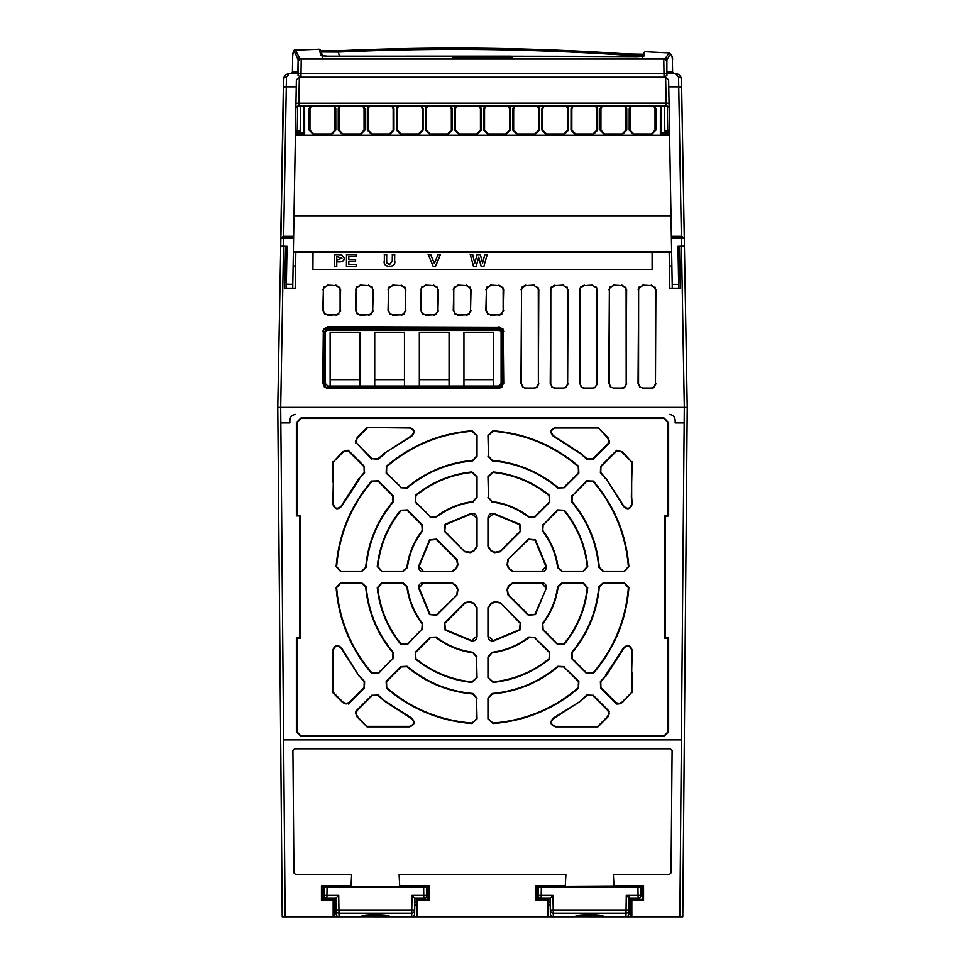 <?xml version="1.0" encoding="UTF-8"?>
<svg xmlns="http://www.w3.org/2000/svg" width="965" height="965" viewBox="0 0 965 965"><rect width="100%" height="100%" fill="white"/><g stroke="black" fill="none" stroke-linecap="round" stroke-linejoin="round"><path stroke-width="1.45" d="M323.926 899.187L323.999 895.327L338.715 895.327L335.844 898.306L336.049 910.236L414.673 910.236L414.878 898.306L412.007 895.327L426.723 895.327L426.59 887.474L324.131 887.474L323.999 895.327L326.918 895.327L327.063 887.474M326.918 895.375L326.918 898.306L335.844 898.306M323.999 895.375A2.931 2.931 0 0 0 326.918 898.306A2.931 2.931 0 0 1 323.999 895.327M426.723 895.375L426.723 895.375A2.931 2.931 0 0 1 423.804 898.306L414.878 898.306M416.349 905.037L414.757 905.037L416.349 905.037M412.007 895.327L411.741 913.071A2.931 2.883 1 0 0 414.673 910.236L414.612 913.879A2.931 2.931 0 0 1 411.681 916.75L548.482 916.75L548.651 899.187L547.432 900.417L535.72 900.417L535.72 886.159L565.285 886.159L565.9 874.519L399.1 874.519L399.715 886.159L429.28 886.159L429.28 900.417L417.568 900.417L416.349 899.187L416.518 916.75M338.715 895.327L338.98 913.071A2.931 2.883 179 0 1 336.049 910.236L336.109 913.879A2.931 2.883 -1 0 0 339.041 916.702L390.536 916.75A2.931 2.714 90 0 1 389.908 916.666M334.373 899.187L333.154 900.417L321.442 900.417L322.672 899.187L334.373 899.187L334.204 916.75L339.041 916.75L338.98 913.071L411.741 913.071L411.681 916.702A2.931 2.883 1 0 0 414.612 913.879A2.931 2.931 0 0 1 411.681 916.75L390.536 916.702C388.798 914.53 362.261 914.362 360.186 916.702L360.186 916.75A2.931 2.714 -90 0 0 360.814 916.666M335.965 905.037L334.373 905.037M339.041 916.75A2.931 2.931 0 0 1 336.109 913.879A2.931 2.931 0 0 0 339.041 916.75L360.186 916.75M538.205 899.187L538.277 895.327L552.993 895.327L550.122 898.306L550.327 910.236L628.951 910.236L629.156 898.306L626.285 895.327L641.001 895.327L640.869 887.474L538.41 887.474L538.277 895.327L541.196 895.327L541.341 887.474M541.196 895.375L541.196 898.306L550.122 898.306M538.277 895.375A2.931 2.931 0 0 0 541.196 898.306A2.931 2.931 0 0 1 538.277 895.327M641.001 895.327L641.001 895.375A2.931 2.931 0 0 1 638.082 898.306L629.156 898.306L629.204 895.375M626.285 895.327L626.02 913.071A2.931 2.883 1 0 0 628.951 910.236L628.891 913.879A2.931 2.931 0 0 1 625.959 916.75L682.786 916.75L682.894 903.855M552.993 895.327L553.259 913.071A2.931 2.883 179 0 1 550.327 910.236L550.388 913.879A2.931 2.883 -1 0 0 553.319 916.702L604.814 916.75A2.931 2.714 90 0 1 604.187 916.666M548.482 916.75L553.319 916.75L553.259 913.071L626.02 913.071L625.959 916.702A2.931 2.883 1 0 0 628.891 913.879A2.931 2.931 0 0 1 625.959 916.75L604.814 916.702C603.077 914.53 576.539 914.362 574.465 916.702L574.465 916.75A2.931 2.714 -90 0 0 575.092 916.666M550.243 905.037L548.651 905.037M629.035 905.037L630.627 905.037M553.319 916.75A2.931 2.931 0 0 1 550.388 913.879A2.931 2.931 0 0 0 553.319 916.75L574.465 916.75M434.202 251.648C453.08 251.732 453.08 251.817 434.202 251.901C415.324 251.817 415.324 251.732 434.202 251.648C453.08 251.732 453.08 251.817 434.202 251.901C415.324 251.817 415.324 251.732 434.202 251.648M344.975 251.648C363.853 251.732 363.853 251.817 344.975 251.901C326.098 251.817 326.098 251.732 344.975 251.648C363.853 251.732 363.853 251.817 344.975 251.901C326.098 251.817 326.098 251.732 344.975 251.648M389.583 251.648C408.472 251.732 408.472 251.817 389.583 251.901C370.705 251.817 370.705 251.732 389.583 251.648C408.472 251.732 408.472 251.817 389.583 251.901C370.705 251.817 370.705 251.732 389.583 251.648M478.809 251.648C497.699 251.732 497.699 251.817 478.809 251.901C459.931 251.817 459.931 251.732 478.809 251.648C497.699 251.732 497.699 251.817 478.809 251.901C459.931 251.817 459.931 251.732 478.809 251.648M453.49 59.046L452.199 59.046L453.49 59.046L453.574 57.791L452.283 57.791L452.199 59.046M511.51 59.046L511.016 56.127A1.761 1.701 -90 0 1 511.04 56.127L453.984 56.127A1.761 1.701 -90 0 0 453.96 56.127L452.235 57.767L452.151 59.046L301.213 59.046L301.008 73.424L663.992 73.424L663.787 59.046L301.213 59.046A2.931 2.931 0 0 0 298.281 61.929L298.281 62.025M674.993 73.69L666.924 73.69L666.719 61.929A2.931 2.931 0 0 0 663.787 59.046A2.931 2.931 0 0 1 666.719 61.929L666.719 62.025M325.048 329.825L327.485 328.522L328.064 329.113L325.145 332.032L324.554 331.441L324.505 383.877L325.096 383.286L328.016 386.217L327.425 386.808L499.062 386.808L500.811 386.217L498.471 386.217L501.39 383.286L501.342 332.032L498.41 329.113L499.002 328.522L501.438 329.825L501.933 331.441L501.981 383.877L500.811 386.217M499.231 329.222L327.244 329.222M501.112 384.516L501.112 330.911M327.123 386.072L330.114 386.072L330.114 332.262L359.836 332.262L359.836 386.072L374.722 386.072L374.722 332.262L404.456 332.262L404.456 386.072L419.329 386.072L419.329 332.262L449.063 332.262L449.063 386.072L463.948 386.072L463.948 332.262L493.682 332.262L493.682 386.072L499.363 386.072M325.145 332.032L325.096 383.286M463.948 386.072L493.682 386.072M419.329 386.072L449.063 386.072M374.722 386.072L404.456 386.072M330.114 386.072L359.836 386.072M493.682 379.667L463.948 379.667M449.063 379.667L419.329 379.667M404.456 379.667L374.722 379.667M359.836 379.667L330.114 379.667M592.667 285.664L584.271 285.664L580.797 287.522L580.098 289.826L580.013 383.841L581.678 387.194L584.175 388.026L592.763 388.026L595.26 387.194L596.925 383.841L596.84 289.826L596.141 287.522L592.667 285.664L596.141 287.522M563.391 285.664L554.996 285.664L551.522 287.522L550.822 289.826L550.738 383.841L552.402 387.194L554.899 388.026L563.488 388.026L565.985 387.194L567.649 383.841L567.565 289.826L566.865 287.522L563.391 285.664L566.865 287.522M534.115 285.664L525.732 285.664L522.246 287.522L521.546 289.826L521.462 383.841L523.127 387.194L525.635 388.026L534.212 388.026L536.709 387.194L538.386 383.841L538.289 289.826L537.589 287.522L534.115 285.664L537.589 287.522M613.451 388.026L622.027 388.026L624.536 387.194L626.201 383.841L626.116 289.826L625.417 287.522L621.942 285.664L613.547 285.664L610.073 287.522L609.373 289.826L609.289 383.841L610.954 387.194L613.451 388.026L610.954 387.194M642.726 388.026L651.303 388.026L653.812 387.194L655.476 383.841L655.392 289.826L654.68 287.522L651.206 285.664L642.823 285.664L639.349 287.522L638.637 289.826L638.553 383.841L640.229 387.194L642.726 388.026L640.229 387.194M327.485 314.771L335.941 314.771L338.438 313.939L340.102 310.597L340.09 289.826L339.391 287.522L335.904 285.664L327.521 285.664L324.047 287.522L323.347 289.826L323.323 310.597L324.988 313.939L327.485 314.771L324.988 313.939M360.102 314.771L368.546 314.771L371.055 313.939L372.719 310.597L372.695 289.826L371.995 287.522L368.521 285.664L360.126 285.664L356.652 287.522L355.952 289.826L355.928 310.597L357.605 313.939L360.102 314.771L357.605 313.939M392.707 314.771L401.163 314.771L403.659 313.939L405.324 310.597L405.312 289.826L404.6 287.522L401.126 285.664L392.743 285.664L389.269 287.522L388.557 289.826L388.545 310.597L390.21 313.939L392.707 314.771L390.21 313.939M425.324 314.771L433.768 314.771L436.264 313.939L437.941 310.597L437.917 289.826L437.217 287.522L433.743 285.664L425.348 285.664L421.874 287.522L421.174 289.826L421.15 310.597L422.815 313.939L425.324 314.771L422.815 313.939M457.929 314.771L466.385 314.771L468.881 313.939L470.546 310.597L470.522 289.826L469.822 287.522L466.348 285.664L457.965 285.664L454.479 287.522L453.779 289.826L453.767 310.597L455.432 313.939L457.929 314.771L455.432 313.939M490.546 314.771L498.989 314.771L501.486 313.939L503.151 310.597L503.139 289.826L502.439 287.522L498.965 285.664L490.57 285.664L487.096 287.522L486.396 289.826L486.372 310.597L488.037 313.939L490.546 314.771L488.037 313.939M325.675 386.217L324.505 383.877M503.223 383.841L503.175 331.417L502.476 329.101L499.002 327.244L327.485 327.244L324.011 329.101L323.299 331.417L323.251 383.841L324.928 387.194L327.425 388.026L499.062 388.026L501.559 387.194L503.223 383.841L501.559 387.194M327.485 328.522L499.002 328.522M367.231 428.014L357.448 437.784L356.23 440.74L356.845 442.911A19.191 19.191 0 0 0 356.471 443.104L372.08 458.713L377.894 458.894A158.139 158.139 0 0 1 383.636 454.057A19.191 19.191 0 0 0 383.527 453.767L411.331 435.903C414.841 432.296 414.214 429.666 409.45 428.014L367.026 427.507L409.45 428.014M364.034 466.758L348.425 451.15A19.191 19.191 0 0 0 348.232 451.524L346.061 450.908L343.106 452.139L333.323 461.909L333.323 504.128C334.964 508.893 337.605 509.52 341.224 506.01L359.089 478.218A19.191 19.191 0 0 0 359.378 478.314A158.139 158.139 0 0 1 364.215 472.573L364.034 466.758L364.589 472.91L359.378 478.314M597.769 726.356L607.552 716.573L608.77 713.63L608.155 711.446A19.191 19.191 0 0 0 608.529 711.253L592.92 695.644L587.106 695.476A158.139 158.139 0 0 1 581.364 700.313A19.191 19.191 0 0 0 581.473 700.59L553.669 718.455C550.159 722.073 550.786 724.703 555.551 726.356L597.974 726.862L555.551 726.862C550.219 725.005 549.507 722.061 553.452 718.008L581.473 700.59M631.677 692.448L622.256 702.592L618.939 703.955L616.695 704.052L616.575 703.208A19.191 19.191 0 0 0 616.768 702.834L618.939 703.449L621.894 702.231L631.677 692.448L631.677 650.229C630.036 645.464 627.395 644.837 623.776 648.359L605.911 676.151A19.191 19.191 0 0 0 605.622 676.055A158.139 158.139 0 0 1 600.785 681.785L600.966 687.599L616.575 703.22M597.769 428.014L555.551 428.014C550.786 429.654 550.159 432.284 553.669 435.903L581.473 453.767A19.191 19.191 0 0 0 581.376 454.057A158.139 158.139 0 0 1 587.106 458.894L592.92 458.713L608.529 443.104A19.191 19.191 0 0 0 608.155 442.911L608.77 440.74L607.552 437.784L597.974 427.507L607.902 437.435L609.277 440.74L609.361 442.983L608.529 443.104M545.864 588.035L541.751 583.149L512.958 583.149L508.989 586.008L507.481 589.675L508.253 594.488L528.615 614.85L534.972 614.319L546.359 588.119L535.382 614.609L528.265 615.212L507.904 594.85L507.023 589.446L508.519 585.851L512.958 582.655L541.751 582.655C544.972 583.053 546.504 584.874 546.359 588.119M508.253 559.869L507.481 564.694L508.989 568.349L512.958 571.208L541.751 571.208L545.864 566.334L534.972 540.05L528.615 539.507L507.904 559.519L528.265 539.158L535.382 539.761L546.359 566.25C546.504 569.495 544.96 571.316 541.751 571.714L512.958 571.714L508.519 568.518L507.023 564.911L507.904 559.519M488.471 546.733L491.33 550.689L494.997 552.209L499.81 551.425L520.171 531.064L519.628 524.707L493.344 513.826L488.471 517.94L487.964 546.733L487.964 517.94C488.374 514.719 490.196 513.175 493.429 513.32L519.918 524.297L520.533 531.426L500.172 551.787L494.768 552.656L491.173 551.172L487.964 546.733M465.19 551.425L470.003 552.209L473.67 550.689L476.529 546.733L476.529 517.94L471.656 513.826L445.372 524.707L444.829 531.064L464.828 551.787L444.467 531.426L445.082 524.297L471.571 513.32C474.804 513.175 476.626 514.719 477.036 517.94L477.036 546.733L473.827 551.172L470.232 552.656L464.828 551.787M452.042 571.208L456.011 568.349L457.519 564.694L456.747 559.869L436.385 539.507L430.028 540.05L419.136 566.334L423.249 571.208L452.042 571.714L423.249 571.714C420.028 571.304 418.496 569.483 418.641 566.25L429.618 539.761L436.735 539.158L457.096 559.519L457.977 564.911L456.481 568.518L452.042 571.714M456.747 594.488L457.519 589.675L456.011 586.008L452.042 583.149L423.249 583.149L419.136 588.035L430.028 614.319L436.385 614.85L457.096 594.85L436.735 615.212L429.618 614.609L418.641 588.119C418.496 584.874 420.04 583.053 423.249 582.655L452.042 582.655L456.481 585.851L457.977 589.446L457.096 594.85M476.529 607.636L473.67 603.68L470.003 602.16L465.19 602.944L444.829 623.306L445.372 629.65L471.656 640.543L476.529 636.43L477.036 607.636L477.036 636.43C476.626 639.65 474.804 641.182 471.571 641.037L445.082 630.073L444.467 622.944L464.828 602.582L470.232 601.702L473.827 603.197L477.036 607.636M499.81 602.944L494.997 602.16L491.33 603.68L488.471 607.636L488.471 636.43L493.344 640.543L519.628 629.65L520.171 623.306L500.172 602.582L520.533 622.944L519.918 630.073L493.429 641.037C490.196 641.182 488.374 639.65 487.964 636.43L487.964 607.636L491.173 603.197L494.768 601.702L500.172 602.582M543.126 525.008L542.776 530.509C551.196 541.498 556.31 553.85 558.12 567.565L562.257 571.208L583.077 571.208L587.239 566.624C584.983 545.671 577.251 526.999 564.03 510.594L557.842 510.28L543.126 525.008L557.493 509.93L564.416 510.28C577.721 526.781 585.49 545.551 587.733 566.564L583.077 571.714L562.257 571.714L557.613 567.625C555.852 554.067 550.774 541.799 542.366 530.822L542.764 524.646M488.471 497.421L492.114 501.559C505.841 503.38 518.193 508.495 529.17 516.914L534.67 516.565L549.399 501.836L549.085 495.66C532.68 482.428 514.007 474.696 493.067 472.452L488.471 476.601L488.471 497.421L487.964 476.601L493.115 471.945C514.188 474.213 532.957 481.981 549.411 495.262L549.76 502.198L535.032 516.914L528.856 517.312C518.024 508.977 505.756 503.887 492.054 502.065L487.964 497.421M430.33 516.565L435.83 516.914C446.807 508.495 459.159 503.38 472.886 501.559L476.529 497.421L476.529 476.601L471.933 472.452C450.993 474.696 432.308 482.428 415.915 495.66L415.601 501.836L430.33 516.565L415.24 502.198L415.589 495.262C432.103 481.957 450.86 474.189 471.885 471.945L477.036 476.601L477.036 497.421L472.947 502.065C459.388 503.827 447.121 508.917 436.144 517.312L429.968 516.914M402.743 571.208L406.88 567.565C408.69 553.85 413.804 541.498 422.224 530.509L421.874 525.008L407.158 510.28L400.97 510.594C387.749 526.999 380.017 545.671 377.761 566.624L381.923 571.208L402.743 571.208L381.923 571.714L377.267 566.564C379.534 545.49 387.303 526.721 400.584 510.28L407.507 509.93L422.236 524.646L422.634 530.822C414.287 541.667 409.208 553.934 407.387 567.625L402.743 571.714M421.874 629.361L422.224 623.848C413.804 612.871 408.69 600.519 406.88 586.804L402.743 583.149L381.923 583.149L377.761 587.745C380.017 608.698 387.749 627.371 400.97 643.776L407.158 644.077L421.874 629.361L407.507 644.439L400.584 644.089C387.279 627.588 379.51 608.819 377.267 587.794L381.923 582.655L402.743 582.655L407.387 586.732C409.148 600.302 414.226 612.57 422.634 623.547L422.236 629.711M476.529 656.936L472.886 652.798C459.159 650.989 446.807 645.875 435.83 637.455L430.33 637.805L415.601 652.533L415.915 658.709C432.32 671.929 450.993 679.674 471.933 681.917L476.529 677.768L476.529 656.936L477.036 677.768L471.885 682.424C450.812 680.156 432.043 672.376 415.589 659.095L415.24 652.171L429.968 637.443L436.144 637.057C446.976 645.392 459.244 650.47 472.947 652.304L477.036 656.936M534.67 637.805L529.17 637.455C518.193 645.875 505.841 650.989 492.114 652.798L488.471 656.936L488.471 677.768L493.067 681.917C514.007 679.674 532.692 671.929 549.085 658.709L549.399 652.533L534.67 637.805L549.76 652.171L549.411 659.095C532.897 672.4 514.14 680.18 493.115 682.424L487.964 677.768L487.964 656.936L492.054 652.304C505.612 650.531 517.879 645.452 528.856 637.057L535.032 637.443M562.257 583.149L558.12 586.804C556.31 600.519 551.196 612.871 542.776 623.848L543.126 629.361L557.842 644.077L564.03 643.776C577.251 627.371 584.983 608.698 587.239 587.745L583.077 583.149L562.257 583.149L583.077 582.655L587.733 587.794C585.466 608.879 577.697 627.636 564.416 644.089L557.493 644.439L542.764 629.711L542.366 623.547C550.713 612.703 555.792 600.435 557.613 586.732L562.257 582.655M603.463 583.149L599.301 586.973C597.033 611.762 587.938 633.716 572.016 652.847L572.257 658.492L586.925 673.16L593.029 672.943C614.017 648.311 625.79 619.88 628.372 587.625L624.21 583.149L603.463 583.149L624.21 582.655L628.878 587.661C626.297 620.037 614.476 648.577 593.415 673.28L586.575 673.522L571.895 658.842L571.63 652.521C587.54 633.366 596.587 611.508 598.795 586.937L603.463 582.655M563.801 666.936L558.168 666.694C539.037 682.629 517.083 691.712 492.295 693.98L488.471 698.141L488.471 718.889L492.946 723.05C525.189 720.481 553.633 708.696 578.264 687.719L578.481 681.616L563.801 666.936L578.843 681.254L578.59 688.093C553.874 709.166 525.334 720.988 492.982 723.557L487.964 718.889L487.964 698.141L492.259 693.473C517.047 691.181 538.904 682.134 557.842 666.308L564.163 666.574M476.529 698.141L472.705 693.98C447.917 691.712 425.963 682.629 406.832 666.694L401.199 666.936L386.519 681.616L386.736 687.719C411.367 708.696 439.811 720.481 472.054 723.05L476.529 718.889L476.529 698.141L477.036 718.889L472.018 723.557C439.642 720.976 411.102 709.154 386.41 688.093L386.157 681.254L400.837 666.574L407.158 666.308C426.313 682.219 448.17 691.278 472.741 693.473L477.036 698.141M392.743 658.492L392.984 652.847C377.062 633.716 367.967 611.762 365.699 586.973L361.537 583.149L340.79 583.149L336.628 587.625C339.21 619.88 350.983 648.311 371.971 672.943L378.075 673.16L392.743 658.492L378.425 673.522L371.585 673.28C350.512 648.552 338.691 620.013 336.122 587.661L340.79 582.655L361.537 582.655L366.205 586.937C368.497 611.726 377.556 633.583 393.37 652.521L393.105 658.842M361.537 571.208L365.699 567.384C367.967 542.607 377.062 520.642 392.984 501.523L392.743 495.877L378.075 481.197L371.971 481.414C350.983 506.046 339.21 534.489 336.628 566.745L340.79 571.208L361.537 571.208L340.79 571.714L336.122 566.708C338.703 534.321 350.524 505.781 371.585 481.089L378.425 480.847L393.105 495.515L393.37 501.848C377.46 520.991 368.413 542.861 366.205 567.432L361.537 571.714M401.199 487.434L406.832 487.663C425.963 471.74 447.917 462.645 472.705 460.377L476.529 456.228L476.529 435.468L472.054 431.307C439.811 433.888 411.367 445.673 386.736 466.65L386.519 472.754L401.199 487.434L386.157 473.115L386.41 466.264C411.126 445.191 439.666 433.369 472.018 430.8L477.036 435.468L477.036 456.228L472.741 460.884C447.953 463.176 426.096 472.235 407.158 488.049L400.837 487.783M488.471 456.228L492.295 460.377C517.083 462.645 539.037 471.74 558.168 487.663L563.801 487.434L578.481 472.754L578.264 466.65C553.633 445.673 525.189 433.888 492.946 431.307L488.471 435.468L488.471 456.228L487.964 435.468L492.982 430.8C525.358 433.381 553.898 445.203 578.59 466.264L578.843 473.115L564.163 487.783L557.842 488.049C538.687 472.15 516.83 463.091 492.259 460.884L487.964 456.228M572.257 495.877L572.016 501.523C587.938 520.642 597.033 542.595 599.301 567.384L603.463 571.208L624.21 571.208L628.372 566.745C625.79 534.489 614.017 506.046 593.029 481.414L586.925 481.197L572.257 495.877L586.575 480.847L593.415 481.089C614.488 505.805 626.309 534.345 628.878 566.708L624.21 571.714L603.463 571.714L598.795 567.432C596.503 542.644 587.444 520.774 571.63 501.848L571.895 495.515M618.939 450.908L616.768 451.524A19.191 19.191 0 0 0 616.575 451.15L600.966 466.758L600.785 472.573A158.139 158.139 0 0 1 605.622 478.314A19.191 19.191 0 0 0 605.911 478.218L623.776 506.01C627.395 509.52 630.024 508.905 631.677 504.128L631.677 461.909L621.894 452.139L618.939 450.908L622.256 451.777L631.677 461.909M367.231 726.356L409.45 726.356C414.214 724.715 414.841 722.085 411.331 718.455L383.527 700.59A19.191 19.191 0 0 0 383.624 700.3A158.139 158.139 0 0 1 377.894 695.476L372.08 695.644L356.471 711.253A19.191 19.191 0 0 0 356.845 711.446L356.23 713.63L357.448 716.573L367.026 726.862L357.098 716.935L355.723 713.63L355.639 711.374L356.471 711.253M348.425 703.208L364.034 687.599L364.215 681.785A158.139 158.139 0 0 1 359.378 676.055A19.191 19.191 0 0 0 359.089 676.151L341.224 648.359C337.605 644.837 334.976 645.464 333.323 650.229L333.323 692.448L343.106 702.231L346.061 703.449L348.232 702.846A19.191 19.191 0 0 0 348.425 703.22L348.232 702.846M409.45 427.507C414.781 429.353 415.493 432.308 411.548 436.361L411.331 435.903M411.548 436.361L383.527 453.767M384.215 454.238L378.232 459.268L372.08 458.713M371.718 459.075L356.471 443.104M355.639 442.983L356.845 442.911M300.199 515.961L300.199 638.408L296.882 638.408L296.882 731.772L300.971 735.873L664.029 735.873L668.118 731.772L668.118 638.408L664.801 638.408L664.801 515.961L668.118 515.961L668.118 422.586L664.029 418.496L300.971 418.496L296.882 422.586L296.882 515.961L300.199 515.961L296.376 515.961L296.376 422.586L300.971 417.99L664.029 417.99L668.624 422.586L668.624 515.961L665.307 516.468L665.307 637.901L668.624 637.901L668.624 731.772L664.029 736.379L300.971 736.379L296.376 731.772L296.376 637.901L299.693 637.901L299.693 516.468M333.323 461.909L342.744 451.777L346.061 450.402L348.305 450.317L348.425 451.15M359.559 478.893L341.67 506.239C337.617 510.171 334.662 509.472 332.816 504.128L333.323 504.128M580.882 700.421L586.768 695.09L593.282 695.295L609.361 711.374L608.155 711.446M616.695 704.052L600.616 687.961L600.411 681.459L605.622 676.055M605.441 675.464L623.33 648.13C627.383 644.198 630.338 644.897 632.184 650.229L631.677 650.229M609.361 442.983L593.282 459.075L586.768 459.268L580.882 453.948L553.452 436.361C549.519 432.296 550.219 429.353 555.551 427.507L555.551 428.014M631.677 497.072L632.184 504.128C630.326 509.472 627.371 510.171 623.33 506.239L605.911 478.218M605.743 478.809L600.411 472.91L600.616 466.397L616.695 450.317L616.768 451.524M355.639 711.374L371.718 695.295L378.232 695.09L384.118 700.421L411.548 718.008C415.481 722.061 414.781 725.017 409.45 726.862L409.45 726.356M348.015 703.521L346.061 703.955L342.744 702.592L332.816 692.665L332.816 650.229C334.674 644.897 337.629 644.198 341.67 648.13L359.089 676.151M359.378 676.055L364.589 681.459L364.384 687.961L348.305 704.052M332.816 504.128L333.323 481.656M348.015 450.836L348.232 451.524M609.361 711.374L608.529 711.253M632.184 650.229L631.677 672.702M616.985 703.521L616.768 702.834M608.843 442.694L608.155 442.911M632.184 461.704L631.339 497.072M616.695 450.317L616.575 451.15M356.157 711.663L356.845 711.446M679.867 916.75L681.399 739.89L283.601 739.89L280.694 407.399L687.237 407.399L684.306 407.399L681.495 246.377L679.505 246.34M681.399 739.89L684.173 422.947L675.138 422.947L675.162 420.33L675.138 422.947M675.162 420.282L675.162 420.282C674.788 416.747 672.834 414.805 669.3 414.431L669.312 414.431C672.846 414.793 674.788 416.747 675.162 420.282M289.838 420.282C290.212 416.747 292.166 414.805 295.7 414.431L295.7 414.431C292.154 414.793 290.2 416.747 289.838 420.282L289.862 422.947L289.838 420.282M681.459 78.732L684.366 243.337M681.652 87.513L681.507 79.432C681 75.825 679.046 73.907 675.657 73.69L678.576 77.14L681.35 236.401L671.363 236.401L668.757 86.826L678.721 86.826A2.931 0.736 -1 0 1 681.652 87.513L684.426 246.34L681.495 246.377M679.227 246.352L679.336 251.901M679.529 246.377L680.253 288.233L679.565 252.094L678.081 251.901M669.819 288.209L680.253 288.233L669.819 288.209L669.3 252.094L652.111 252.227L652.111 269.38L652.111 252.227M669.746 251.901L671.64 251.901M293.36 251.901L295.254 251.901M652.111 269.38L312.889 269.38L312.889 252.227L295.833 252.227L295.206 288.233L284.759 288.209L285.435 252.094L286.919 251.901M295.206 288.233L284.747 288.233L285.495 246.34M285.664 251.901L285.773 246.352M277.763 407.399L280.694 407.399L277.763 407.399L282.214 916.75L277.763 407.399L283.831 77.562M280.574 246.34L285.471 246.377M290.007 73.69L287.051 74.16M625.465 56.537L625.827 55.186L642.75 55.331L642.461 56.428M642.75 55.331L642.195 57.43M321.936 55.849A1.761 1.749 165 0 0 320.923 55.56L327.364 56.163L321.791 55.813L322.66 56.851L321.357 52.001L338.341 52.086L338.257 50.783L321.08 50.988M341.899 258.246L336.761 259.947L336.761 256.557L341.984 258.246L336.676 260.043L336.761 256.557M511.546 56.199L637.467 56.609M637.515 56.609L643.92 56.127L644.572 54.028M643.016 56.356A1.761 1.749 15 0 1 643.92 56.127M669.191 52.918C672.038 55.029 673.1 57.55 672.388 60.481L672.605 72.254L672.388 60.493A1.761 1.761 0 0 0 672.388 60.481C672.183 52.761 670.349 52.689 666.899 60.276A1.761 1.749 24.1 0 0 665.175 58.551L669.191 52.918L645.151 51.736L643.365 53.027M643.016 54.366L625.947 53.895C530.135 47.418 434.238 46.38 338.257 50.783C434.214 46.38 530.111 47.418 625.947 53.883L625.947 53.895M339.427 56.139L338.341 52.086C434.25 47.683 530.087 48.72 625.827 55.186L625.947 53.883L643.703 54.245M298.788 60.337L298.101 60.156A1.761 1.749 -19.8 0 1 299.826 58.443L295.423 50.18L319.198 49.227L320.959 50.53M319.572 50.711L320.923 55.56M453.936 56.127L327.364 56.163L453.779 56.139M336.676 256.473L341.984 258.246M666.887 71.965L666.899 60.276L666.26 60.409M665.175 58.551L512.837 58.817M452.163 58.817L299.826 58.443M478.712 257.136L476.167 266.316L473.55 266.316L470.305 254.664L472.621 254.664L474.804 263.119L477.144 254.664L480.281 254.664L482.609 263.276L484.792 254.664L487.108 254.664L483.923 266.316L481.197 266.316L478.712 257.136L476.24 266.4L473.55 266.316M440.317 254.664L435.468 266.316L433.201 266.316L428.279 254.664L430.643 254.664L434.407 263.578L437.965 254.664L440.462 254.567L435.529 266.4L433.201 266.316M386.615 254.664L386.724 262.95L389.583 264.651L392.345 261.117L392.345 254.664L394.625 254.664L394.625 260.755C395.336 264.072 393.684 265.966 389.643 266.473C385.493 266.111 383.72 264.241 384.347 260.852L384.347 254.664L386.712 254.567L386.615 260.972M356.169 264.507L356.169 266.316L346.507 266.316L346.507 254.664L355.964 254.664L355.964 256.473L348.787 256.473L348.787 259.428L355.554 259.428L355.554 261.093L348.787 261.093L348.787 264.507L356.266 264.398L356.266 266.4L346.507 266.316M338.558 254.664L334.397 254.664L334.397 266.316L336.676 266.316L336.676 261.853L338.546 261.853C342.129 262.058 344.035 260.84 344.264 258.222L341.646 254.832L338.558 254.664L341.646 254.832M674.33 73.69A1.761 1.761 90 0 1 672.569 71.965L674.33 73.69M292.431 71.965A1.761 1.761 -90 0 1 290.67 73.69L292.431 71.965L297.896 71.965L298.101 60.156C294.675 50.723 292.877 49.372 292.685 56.091L292.395 72.254L292.685 56.091C293.179 51.097 294.084 49.131 295.423 50.18M296.146 73.69A1.761 1.749 -90 0 0 297.896 71.965L298.113 71.965M473.477 266.4L470.305 254.664M470.184 254.567L472.621 254.664M472.693 254.567L474.804 263.119M474.804 262.757L477.144 254.664M477.084 254.567L480.281 254.664M480.353 254.567L482.609 263.276M482.609 262.914L484.792 254.664M484.719 254.567L487.108 254.664M487.229 254.567L483.923 266.316M483.996 266.4L481.197 266.316M481.125 266.4L478.712 257.474M433.14 266.4L428.279 254.664M428.146 254.567L430.643 254.664M430.704 254.567L434.407 263.578M434.407 263.324L437.965 254.664M437.893 254.567L440.462 254.567M384.347 260.852L384.347 254.664M384.251 254.567L386.712 254.567M386.712 260.972L386.724 262.95M386.82 262.914L389.583 264.651M389.583 264.555L392.345 261.117M392.26 261.105L392.345 254.664M392.26 254.567L394.625 254.664M394.721 254.567L394.625 260.755M394.721 260.755C395.421 264.133 393.732 266.063 389.643 266.557L389.643 266.473M389.643 266.557C385.421 266.183 383.624 264.277 384.251 260.852M346.411 266.4L346.507 254.664M346.411 254.567L355.964 254.664M356.061 254.567L355.964 256.473M356.061 256.557L348.787 256.473M348.872 256.557L348.787 259.428M348.872 259.332L355.554 259.428M355.651 259.332L355.554 261.093M355.651 261.177L348.787 261.093M348.872 261.177L348.787 264.507M348.872 264.398L356.266 264.398M336.676 266.316L334.397 266.316M334.3 266.4L334.397 254.664M334.3 254.567L338.558 254.567M341.67 254.736L344.264 258.222M344.36 258.222C344.131 260.888 342.189 262.13 338.546 261.949L336.676 261.853M336.761 261.949L336.761 266.4M304.614 105.885L304.638 133.918L303.794 133.086L303.77 105.885M295.435 133.086L303.794 133.086M669.577 133.918L660.362 133.918L661.206 133.086L669.565 133.086M661.23 105.885L661.206 133.086M456.867 105.885L455.468 108.84L455.456 130.142L459.28 133.978L476.614 133.978L480.449 130.142L480.437 108.84L479.038 105.885M427.76 105.885L426.373 108.84L426.349 130.142L430.185 133.978L447.519 133.978L451.355 130.142L451.331 108.84L449.943 105.885M398.666 105.885L397.278 108.84L397.254 130.142L401.09 133.978L418.424 133.978L422.26 130.142L422.236 108.84L420.837 105.885M369.571 105.885L368.184 108.84L368.16 130.142L371.995 133.978L389.329 133.978L393.165 130.142L393.141 108.84L391.742 105.885M340.476 105.885L339.077 108.84L339.065 130.142L342.889 133.978L360.222 133.978L364.058 130.142L364.046 108.84L362.647 105.885M485.962 105.885L484.563 108.84L484.551 130.142L488.387 133.978L505.72 133.978L509.544 130.142L509.532 108.84L508.133 105.885M515.057 105.885L513.669 108.84L513.645 130.142L517.481 133.978L534.815 133.978L538.651 130.142L538.627 108.84L537.228 105.885M544.151 105.885L542.764 108.84L542.74 130.142L546.576 133.978L563.91 133.978L567.746 130.142L567.722 108.84L566.334 105.885M573.246 105.885L571.859 108.84L571.835 130.142L575.671 133.978L593.005 133.978L596.84 130.142L596.816 108.84L595.429 105.885M602.353 105.885L600.954 108.84L600.942 130.142L604.778 133.978L622.111 133.978L625.935 130.142L625.923 108.84L624.524 105.885M631.448 105.885L630.061 108.84L630.036 130.142L633.872 133.978L651.206 133.978L655.042 130.142L655.018 108.84L653.619 105.885M311.369 105.885L309.982 108.84L309.958 130.142L313.794 133.978L331.128 133.978L334.964 130.142L334.939 108.84L333.552 105.885M681.483 79.046L681.399 78.406M684.426 246.34L687.237 407.399L682.786 916.75M669.794 288.233L669.167 252.227M312.889 269.38L313.022 252.094L651.978 252.094M679.565 252.094L678.081 252.094M671.64 252.094L669.3 252.094M679.324 251.648L678.069 251.648L679.312 251.624M295.266 251.648L669.734 251.648M286.931 251.624L285.688 251.624L286.931 251.648M295.833 252.227L293.36 252.094M286.919 252.094L285.435 252.094M295.181 288.209L295.7 252.094M283.674 78.093L283.987 77.188M283.734 77.863L283.493 79.432C284 75.825 285.954 73.907 289.343 73.69L298.076 73.69M548.989 887.474L630.29 887.474M334.71 887.474L416.012 887.474M322.045 886.763L322.66 887.812M428.062 887.812L428.05 899.187L416.349 899.187M322.672 887.474L324.131 887.474M426.59 887.474L428.05 887.474M416.012 887.378L428.677 886.763M429.28 900.417L428.05 899.187M321.442 900.417L321.442 886.159L351.019 886.159L351.622 874.519L295.7 874.519L351.622 874.519L351.019 886.159L321.442 886.763L429.28 886.763L399.703 886.159L399.1 874.519L565.9 874.519L565.297 886.159L535.72 886.763L643.558 886.159L643.558 900.417L631.846 900.417L631.846 916.75M548.651 899.187L536.95 899.187L535.72 900.417M536.95 899.187L536.938 887.378L548.989 887.378M536.323 886.763L536.938 887.812M642.34 887.812L642.328 899.187L630.627 899.187L630.796 916.75M536.95 887.474L538.41 887.474M640.869 887.474L642.328 887.474M630.29 887.378L642.955 886.763M322.672 899.187L322.66 887.378L334.71 887.378M417.568 900.417L417.568 916.75M547.432 900.417L547.432 916.75M683.051 886.763L682.967 895.797M631.846 900.417L630.627 899.187M643.558 900.417L642.328 899.187M643.558 886.159L613.981 886.159L643.558 886.159M613.993 886.159L613.378 874.519L613.993 886.159M613.378 874.519L669.3 874.519L613.378 874.519M671.049 872.782L669.3 874.519L671.049 872.782L672.098 750.553L671.049 872.782M672.098 750.529L670.349 748.78L672.098 750.541M670.349 748.78L294.651 748.78L670.349 748.78M292.902 750.529L294.651 748.78L292.902 750.529L293.951 872.782L292.902 750.553M295.7 874.519L293.951 872.782L295.7 874.519M282.214 916.75L334.204 916.75M333.154 916.75L333.154 900.417M671.013 215.774L293.987 215.774M669.601 135.257L295.399 135.257M295.567 266.002L293.119 266.002M286.677 266.002L285.145 266.002M679.855 266.002L678.323 266.002M671.881 266.002L669.433 266.002M278.487 365.832L278.559 362.165M686.441 362.165L686.513 365.832M295.471 130.975L300.151 131.059L300.598 105.885M669.529 130.975L664.849 131.059L664.402 105.885M452.235 57.767L453.984 56.127L452.283 57.791A1.761 1.701 -90 0 1 453.984 56.127L453.574 57.791L512.765 57.767L512.849 59.046M666.719 61.929L666.948 75.415L664.053 77.212L665.669 77.212L668.636 79.83L668.757 86.826M296.243 86.826L292.793 284.361L286.352 284.241L287.015 246.377L280.586 246.232L280.731 237.921L283.65 236.401L286.279 86.826L296.243 86.826L296.364 79.83L299.331 77.212L300.947 77.212L298.052 75.415L298.281 61.929A2.931 2.931 0 0 1 301.213 59.046M298.089 73.424L301.008 73.424L300.947 77.212L664.053 77.212L663.992 73.424L666.912 73.424M512.765 57.767L511.016 56.127A1.761 1.701 -90 0 1 512.717 57.755L512.801 59.046M672.255 287.377L671.363 236.401M292.793 284.361L292.745 287.329M669.047 103.219L666.115 103.11L665.669 77.212M299.331 77.212L298.788 105.885L666.212 105.885A2.931 2.931 0 0 1 669.143 108.755A2.931 2.931 0 0 0 666.212 105.885L666.115 103.11L295.953 103.219M678.697 287.377L677.985 246.377L684.414 246.232M298.788 105.885A2.931 2.931 0 0 0 295.857 108.755M286.352 284.241L286.303 287.22M681.507 79.432A2.931 2.352 179 0 0 678.576 77.14M293.601 237.921L280.731 237.921L283.348 87.513A2.931 0.736 1 0 1 286.279 86.826L286.424 77.14A2.931 2.352 -179 0 0 283.493 79.432L283.348 87.513M286.424 77.14L289.343 73.69M681.495 246.316L681.35 236.401L684.269 237.921L671.399 237.921M423.804 898.306L423.659 887.474M326.87 898.306L326.858 899.187M423.864 899.187L423.852 898.306M334.373 902.166L335.904 902.166M390.536 916.75L411.681 916.75M414.817 902.166L416.349 902.166M638.142 899.187L637.937 887.474M541.148 898.306L541.136 899.187M548.651 902.166L550.183 902.166M604.814 916.75L625.959 916.75M629.096 902.166L630.627 902.166M500.907 330.5L325.579 330.5M356.157 442.694L355.723 440.74L357.448 437.784M357.098 437.435L367.026 427.507M332.816 482.162L332.816 461.704M348.305 450.317L364.384 466.397M608.843 711.663L609.277 713.63L607.902 716.935L597.974 726.862M632.184 672.195L632.184 692.665M555.551 427.507L597.974 427.507M616.985 450.836L618.939 450.402M409.45 726.862L367.026 726.862M289.862 422.947L280.827 422.947M660.362 133.918L660.386 105.885M304.638 133.918L295.423 133.918M480.22 105.885L481.27 108.828L481.294 130.142L476.614 134.823L459.28 134.823L454.612 130.142L454.636 108.828L455.685 105.885M451.125 105.885L452.175 108.828L452.199 130.142L447.519 134.823L430.185 134.823L425.517 130.142L425.529 108.828L426.578 105.885M422.031 105.885L423.08 108.828L423.092 130.142L418.424 134.823L401.09 134.823L396.422 130.142L396.434 108.828L397.483 105.885M392.936 105.885L393.973 108.828L393.997 130.142L389.329 134.823L371.995 134.823L367.315 130.142L367.339 108.828L368.389 105.885M363.829 105.885L364.879 108.828L364.903 130.142L360.222 134.823L342.889 134.823L338.22 130.142L338.245 108.828L339.294 105.885M509.327 105.885L510.364 108.828L510.389 130.142L505.72 134.823L488.387 134.823L483.706 130.142L483.73 108.828L484.78 105.885M538.422 105.885L539.471 108.828L539.483 130.142L534.815 134.823L517.481 134.823L512.801 130.142L512.825 108.828L513.875 105.885M567.517 105.885L568.566 108.828L568.578 130.142L563.91 134.823L546.576 134.823L541.908 130.142L541.92 108.828L542.969 105.885M596.611 105.885L597.661 108.828L597.685 130.142L593.005 134.823L575.671 134.823L571.003 130.142L571.027 108.828L572.064 105.885M625.706 105.885L626.755 108.828L626.78 130.142L622.111 134.823L604.778 134.823L600.097 130.142L600.121 108.828L601.171 105.885M654.813 105.885L655.862 108.828L655.874 130.142L651.206 134.823L633.872 134.823L629.192 130.142L629.216 108.828L630.266 105.885M334.734 105.885L335.784 108.828L335.808 130.142L331.128 134.823L313.794 134.823L309.126 130.142L309.138 108.828L310.187 105.885M481.294 130.142L480.449 130.142M480.437 108.84L481.27 108.828M476.614 134.823L476.614 133.978M459.28 134.823L459.28 133.978M454.612 130.142L455.456 130.142M454.636 108.828L455.468 108.84M480.486 106.246L479.786 106.717M452.199 130.142L451.355 130.142M451.331 108.84L452.175 108.828M447.519 134.823L447.519 133.978M430.185 134.823L430.185 133.978M425.517 130.142L426.349 130.142M425.529 108.828L426.373 108.84M451.391 106.246L450.691 106.717M423.092 130.142L422.26 130.142M422.236 108.84L423.08 108.828M418.424 134.823L418.424 133.978M401.09 134.823L401.09 133.978M396.422 130.142L397.254 130.142M396.434 108.828L397.278 108.84M422.296 106.246L421.596 106.717M393.997 130.142L393.165 130.142M393.141 108.84L393.973 108.828M389.329 134.823L389.329 133.978M371.995 134.823L371.995 133.978M367.315 130.142L368.16 130.142M367.339 108.828L368.184 108.84M393.189 106.246L392.49 106.717M364.903 130.142L364.058 130.142M364.046 108.84L364.879 108.828M360.222 134.823L360.222 133.978M342.889 134.823L342.889 133.978M338.22 130.142L339.065 130.142M338.245 108.828L339.077 108.84M364.094 106.246L363.395 106.717M483.73 108.828L484.563 108.84M484.551 130.142L483.706 130.142M509.58 106.246L508.881 106.717M510.364 108.828L509.532 108.84M510.389 130.142L509.544 130.142M505.72 134.823L505.72 133.978M488.387 134.823L488.387 133.978M512.825 108.828L513.669 108.84M513.645 130.142L512.801 130.142M538.675 106.246L537.988 106.717M539.471 108.828L538.627 108.84M539.483 130.142L538.651 130.142M534.815 134.823L534.815 133.978M517.481 134.823L517.481 133.978M541.92 108.828L542.764 108.84M542.74 130.142L541.908 130.142M567.782 106.246L567.082 106.717M568.566 108.828L567.722 108.84M568.578 130.142L567.746 130.142M563.91 134.823L563.91 133.978M546.576 134.823L546.576 133.978M571.027 108.828L571.859 108.84M571.835 130.142L571.003 130.142M596.877 106.246L596.177 106.717M597.661 108.828L596.816 108.84M597.685 130.142L596.84 130.142M593.005 134.823L593.005 133.978M575.671 134.823L575.671 133.978M600.121 108.828L600.954 108.84M600.942 130.142L600.097 130.142M625.971 106.246L625.272 106.717M626.755 108.828L625.923 108.84M626.78 130.142L625.935 130.142M622.111 134.823L622.111 133.978M604.778 134.823L604.778 133.978M629.216 108.828L630.061 108.84M630.036 130.142L629.192 130.142M655.066 106.246L654.367 106.717M655.862 108.828L655.018 108.84M655.874 130.142L655.042 130.142M651.206 134.823L651.206 133.978M633.872 134.823L633.872 133.978M331.128 134.823L331.128 133.978M334.964 130.142L335.808 130.142M313.794 134.823L313.794 133.978M309.126 130.142L309.958 130.142M309.138 108.828L309.982 108.84M335 106.246L334.3 106.717M335.784 108.828L334.939 108.84M668.854 73.69A1.761 1.749 -90 0 1 667.105 71.965L672.569 71.965M498.989 314.771L490.546 315.278M487.735 314.337L486.372 310.597M485.865 310.597L486.396 289.826M485.89 289.826L487.096 287.522M486.674 287.232L490.57 285.664M490.57 285.158L498.965 285.664M498.965 285.158L502.439 287.522M502.862 287.232L503.139 289.826M503.646 289.826L503.151 310.597M503.658 310.597L501.486 313.939M501.788 314.337L498.989 315.278M466.385 314.771L457.929 315.278M455.13 314.337L453.767 310.597M453.26 310.597L453.779 289.826M453.273 289.826L454.479 287.522M454.069 287.232L457.965 285.664M457.965 285.158L466.348 285.664M466.348 285.158L469.822 287.522M470.244 287.232L470.522 289.826M471.029 289.826L470.546 310.597M471.053 310.597L468.881 313.939M469.183 314.337L466.385 315.278M433.768 314.771L425.324 315.278M422.513 314.337L421.15 310.597M420.644 310.597L421.174 289.826M420.668 289.826L421.874 287.522M421.452 287.232L425.348 285.664M425.348 285.158L433.743 285.664M433.743 285.158L437.217 287.522M437.64 287.232L437.917 289.826M438.424 289.826L437.941 310.597M438.436 310.597L436.264 313.939M436.578 314.337L433.768 315.278M401.163 314.771L392.707 315.278M389.908 314.337L388.545 310.597M388.039 310.597L388.557 289.826M388.063 289.826L389.269 287.522M388.847 287.232L392.743 285.664M392.743 285.158L401.126 285.664M401.126 285.158L404.6 287.522M405.023 287.232L405.312 289.826M405.807 289.826L405.324 310.597M405.831 310.597L403.659 313.939M403.961 314.337L401.163 315.278M368.546 314.771L360.102 315.278M357.291 314.337L355.928 310.597M355.434 310.597L355.952 289.826M355.446 289.826L356.652 287.522M356.23 287.232L360.126 285.664M360.126 285.158L368.521 285.664M368.521 285.158L371.995 287.522M372.418 287.232L372.695 289.826M373.202 289.826L372.719 310.597M373.226 310.597L371.055 313.939M371.356 314.337L368.546 315.278M335.941 314.771L327.485 315.278M324.686 314.337L323.323 310.597M322.817 310.597L323.347 289.826M322.841 289.826L324.047 287.522M323.625 287.232L327.521 285.664M327.521 285.158L335.904 285.664M335.904 285.158L339.391 287.522M339.801 287.232L340.09 289.826M340.597 289.826L340.102 310.597M340.609 310.597L338.438 313.939M338.739 314.337L335.941 315.278M651.303 388.026L642.726 388.521M639.916 387.592L638.553 383.841M638.046 383.841L638.637 289.826M638.142 289.826L639.349 287.522M638.926 287.232L642.823 285.664M642.823 285.158L651.206 285.664M651.206 285.158L654.68 287.522M655.102 287.232L655.392 289.826M655.886 289.826L655.476 383.841M655.983 383.841L653.812 387.194M654.113 387.592L651.303 388.521M622.027 388.026L613.451 388.521M610.652 387.592L609.289 383.841M608.782 383.841L609.373 289.826M608.867 289.826L610.073 287.522M609.651 287.232L613.547 285.664M613.547 285.158L621.942 285.664M621.942 285.158L625.417 287.522M625.839 287.232L626.116 289.826M626.623 289.826L626.201 383.841M626.707 383.841L624.536 387.194M624.837 387.592L622.027 388.521M503.175 331.417L503.73 383.841M501.86 387.592L499.062 388.026M499.062 388.521L327.425 388.026M327.425 388.521L324.928 387.194M324.614 387.592L323.251 383.841M322.756 383.841L323.299 331.417M322.805 331.405L324.011 329.101M323.589 328.824L327.485 327.244M327.485 326.737L499.002 327.244M499.002 326.737L502.476 329.101M502.898 328.824L503.682 331.405M525.732 285.664L534.115 285.158M538.012 287.232L538.289 289.826M538.796 289.826L538.386 383.841M538.88 383.841L536.709 387.194M537.023 387.592L534.212 388.026M534.212 388.521L525.635 388.026M525.635 388.521L523.127 387.194M522.825 387.592L521.462 383.841M520.955 383.841L521.546 289.826M521.04 289.826L522.246 287.522M521.836 287.232L525.732 285.158M554.996 285.664L563.391 285.158M567.287 287.232L567.565 289.826M568.071 289.826L567.649 383.841M568.156 383.841L565.985 387.194M566.286 387.592L563.488 388.026M563.488 388.521L554.899 388.026M554.899 388.521L552.402 387.194M552.101 387.592L550.738 383.841M550.231 383.841L550.822 289.826M550.315 289.826L551.522 287.522M551.099 287.232L554.996 285.158M584.271 285.664L592.667 285.158M596.563 287.232L596.84 289.826M597.347 289.826L596.925 383.841M597.432 383.841L595.26 387.194M595.562 387.592L592.763 388.026M592.763 388.521L584.175 388.026M584.175 388.521L581.678 387.194M581.376 387.592L580.013 383.841M579.507 383.841L580.098 289.826M579.591 289.826L580.797 287.522M580.375 287.232L584.271 285.158M280.694 407.399L283.505 246.377M684.173 422.947L684.306 407.399M285.133 916.75L283.601 739.89M667.334 106.114L667.768 131.011M672.207 284.398L678.648 284.398M293.637 236.401L283.65 236.401L283.505 246.316M297.232 131.011L297.666 106.114M389.365 916.509C379.619 914.301 370.283 914.301 361.356 916.509M603.644 916.509C593.897 914.301 584.561 914.301 575.635 916.509M511.51 56.199L643.004 56.392M338.257 50.783L320.489 50.916"/></g></svg>
